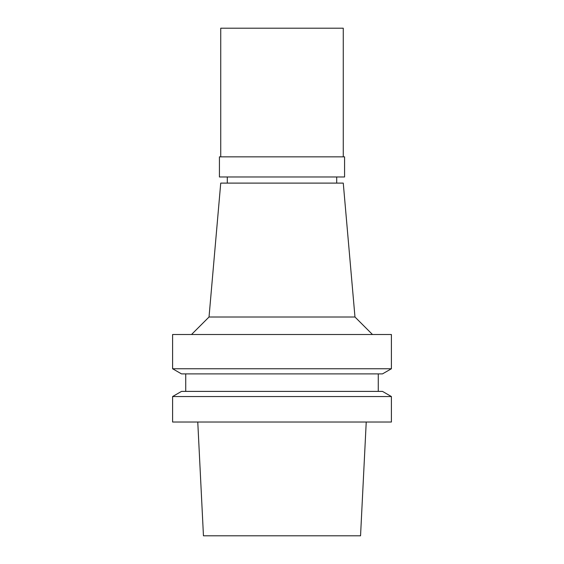 <?xml version="1.0" encoding="UTF-8"?>
<svg xmlns="http://www.w3.org/2000/svg" width="564" height="564" viewBox="0 0 564 564"><rect width="100%" height="100%" fill="white"/><g stroke="black" fill="none" stroke-linecap="round" stroke-linejoin="round"><path stroke-width="0.85" d="M197.767 422.027L203.456 535.8L360.544 535.8L366.233 422.027M282 422.027L391.395 422.027L391.395 396.541L172.605 396.541L172.605 422.027L282 422.027M391.395 396.541L382.491 391.395L181.509 391.395L172.605 396.541M282 373.89L382.491 373.89L391.395 368.75L172.605 368.75L181.509 373.89L282 373.89M391.395 368.75L391.395 334.508L172.605 334.508L172.605 368.75M354.975 317.01L343.264 183.103L220.736 183.103L209.025 317.01L354.975 317.01L372.48 334.508M282 176.976L344.576 176.976L344.576 156.848L219.424 156.848L219.424 176.976L282 176.976M343.264 156.848L343.264 28.2L220.736 28.2L220.736 156.848M185.732 373.89L185.732 391.395M378.268 373.89L378.268 391.395M209.025 317.01L191.52 334.508M227.299 176.976L227.299 183.103M336.701 176.976L336.701 183.103"/></g></svg>
